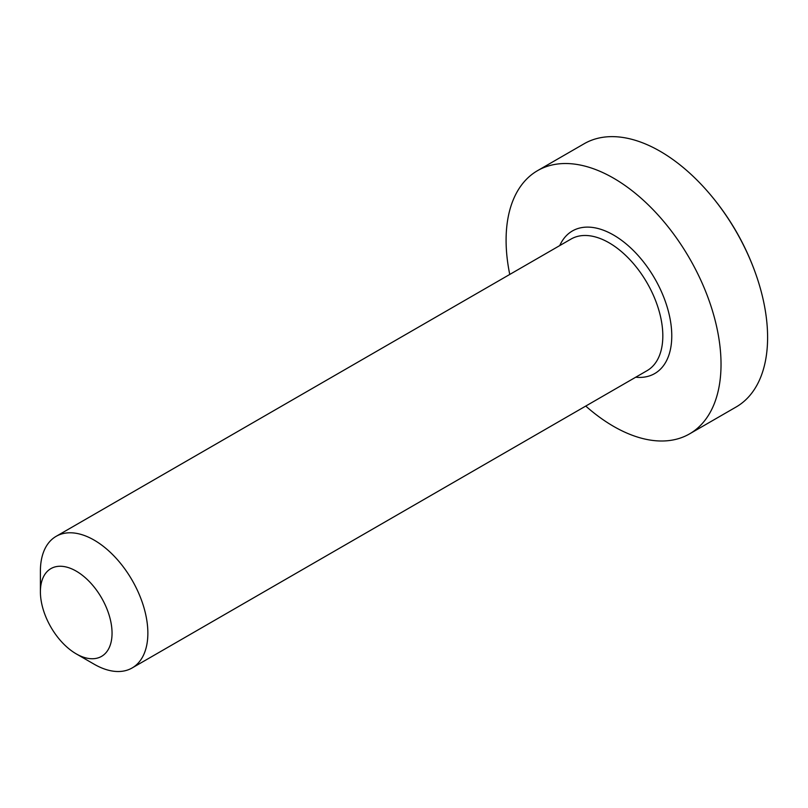 <?xml version="1.0" encoding="UTF-8"?>
<svg xmlns="http://www.w3.org/2000/svg" width="808" height="808" viewBox="0 0 808 808"><rect width="100%" height="100%" fill="white"/><g stroke="black" fill="none" stroke-linecap="round" stroke-linejoin="round"><path stroke-width="1.21" d="M112.049 633.179A50.662 29.25 -120 0 0 76.225 571.135A50.662 29.25 -120 0 0 40.4 591.81L40.4 571.135A75.992 43.874 60 0 1 56.136 536.34A75.992 43.874 60 0 1 114.696 556.702A75.992 43.874 60 0 1 147.864 633.179A75.992 43.874 60 0 1 132.128 667.964A75.992 43.874 60 0 1 94.132 664.196L76.225 653.864A50.662 29.25 -120 0 0 112.049 633.179M585.75 406.071A151.985 87.749 -120 0 0 689.557 433.886L736.118 407A151.985 87.749 -120 0 0 767.6 337.421A151.985 87.749 -120 0 0 757.106 277.881A151.985 87.749 -120 0 0 706.455 190.143A151.985 87.749 -120 0 0 584.144 143.753L537.572 170.639A151.985 87.749 -120 0 0 506.091 240.218A151.985 87.749 -120 0 0 509.757 274.447M689.557 433.886A151.985 87.749 -120 0 0 721.029 364.307A151.985 87.749 -120 0 0 654.692 211.363A151.985 87.749 -120 0 0 537.572 170.639M40.4 591.81A50.662 29.25 -120 0 0 76.225 653.864M559.732 245.592A82.325 47.531 60 0 1 624.857 242.844A82.325 47.531 60 0 1 671.771 335.875A82.325 47.531 60 0 1 635.724 377.215M132.128 667.964L647.077 370.66A75.992 43.874 -120 0 0 662.823 335.875A75.992 43.874 -120 0 0 629.644 259.398A75.992 43.874 -120 0 0 571.084 239.037L56.136 536.34M757.106 277.881A253.308 253.308 0 0 0 706.455 190.143"/></g></svg>

